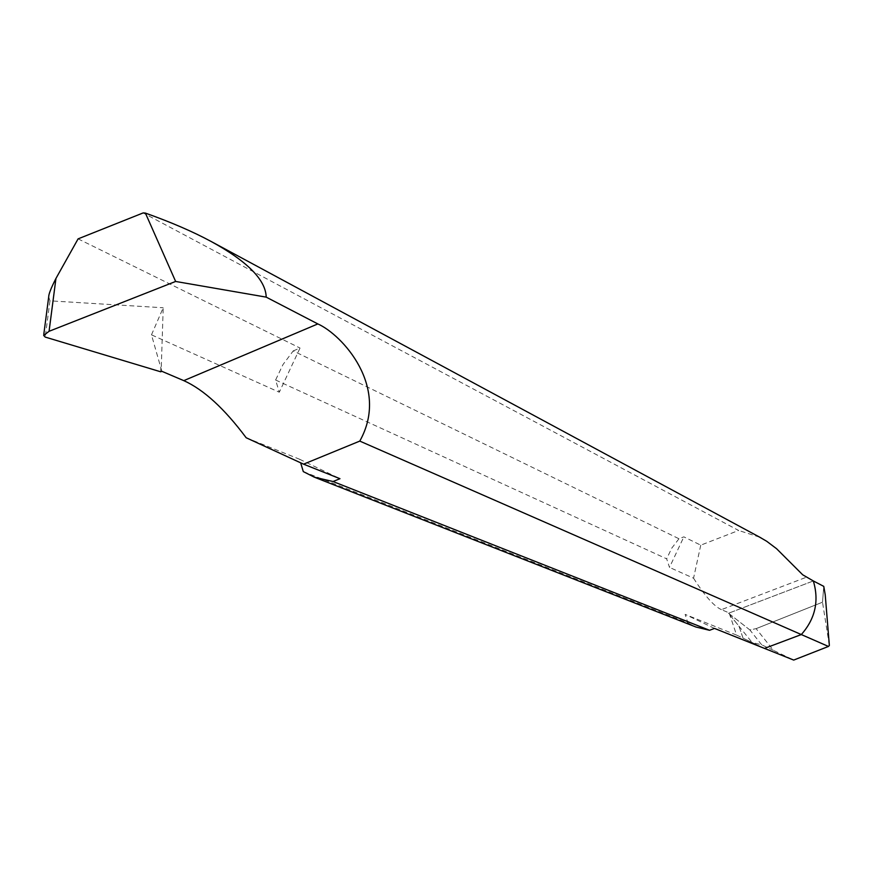 <?xml version="1.0" encoding="UTF-8"?>
<svg xmlns="http://www.w3.org/2000/svg" width="873" height="873" viewBox="0 0 873 873"><rect width="100%" height="100%" fill="white"/><g stroke="black" fill="none" stroke-linecap="round" stroke-linejoin="round"><path stroke-width="0.65" stroke-dasharray="4.37 3.27" d="M729.25 612.966L813.33 580.949L728.529 613.239L739.038 626.29L743.032 638.152L752.111 642.473L729.773 614.832L729.25 612.966L721.425 609.638L806.259 577.282M764.508 648.41L743.032 638.152L764.508 648.41M822.508 602.206L823.774 586.372L822.508 602.206L756.116 628.647L822.508 602.206L829.35 645.474M813.33 580.949L728.529 613.239L749.863 629.935L756.116 628.647L773.391 650.33L793.71 660.075M773.391 650.33L761.703 644.831L752.111 642.473M161.843 371.298L151.476 334.839L279.295 392.217L275.606 380.017L282.994 364.565L293.219 350.913L678.965 538.75L683.854 536.851L700.757 545.167L738.623 530.468L143.15 212.925M293.219 350.913L300.039 348.043L279.295 392.217M78.101 238.864L300.039 348.043M759.674 537.168L738.623 530.468M275.606 380.017L666.656 558.818L669.504 567.395L683.854 536.851M700.757 545.167L693.555 578.188L669.504 567.395M693.555 578.188C704.827 595.91 714.114 606.397 721.425 609.638M303.302 471.606L688 623.038L685.13 614.385L736.594 635.097L729.773 614.832M246.164 437.744L299.559 459.231L300.639 462.799M299.559 459.231L339.968 478.699M736.594 635.097L743.032 638.152L739.038 626.29L729.926 614.985M678.965 538.75L671.763 548.135L666.656 558.818M151.476 334.839L163.207 307.754L161.254 368.264M48.702 296.842L49.957 300.836L163.207 307.754M160.872 367.948L160.687 371.789M714.507 628.418L685.13 614.385M688 623.038L696.021 627.043M728.529 613.239L749.863 629.935L756.116 628.647M761.703 644.831L749.863 629.935M49.957 300.836L45.232 337.087"/><path stroke-width="1.31" d="M828.455 646.446L801.316 634.562L764.508 648.41L714.507 628.418L709.563 630.295L333.039 481.525L339.968 478.699L303.575 464.163L359.785 441.094L801.316 634.562C815.273 618.75 819.278 600.875 813.33 580.949L823.774 586.372L825.225 594.808L829.35 645.474L828.455 646.446L793.71 660.075L764.508 648.41L801.316 634.562C815.273 618.75 819.278 600.875 813.33 580.949L802.702 574.794L776.566 548.702L766.68 541.26L759.674 537.168M145.409 213.088L175.637 281.455L266.2 297.136C265.752 279.884 247.386 261.333 211.102 241.461C192.9 231.651 170.999 222.189 145.409 213.088L143.15 212.925L78.101 238.864L55.948 278.443C51.092 287.97 48.67 294.103 48.702 296.842L43.792 334.392M266.2 297.136L317.837 323.927C341.921 334.588 390.176 386.728 359.785 441.094M303.575 464.163L246.164 437.744C224.405 408.586 203.616 389.554 183.788 380.639L161.843 371.298L160.687 371.789L45.232 337.087L43.661 335.418L49.074 331.293L175.637 281.455M300.639 462.799L303.302 471.606L314.313 477.171L696.021 627.043L709.563 630.295M333.039 481.525L314.313 477.171M823.774 586.372L813.33 580.949M183.788 380.639L317.837 323.927M49.074 331.293L55.948 278.443M211.102 241.461L761.049 537.91"/></g></svg>
